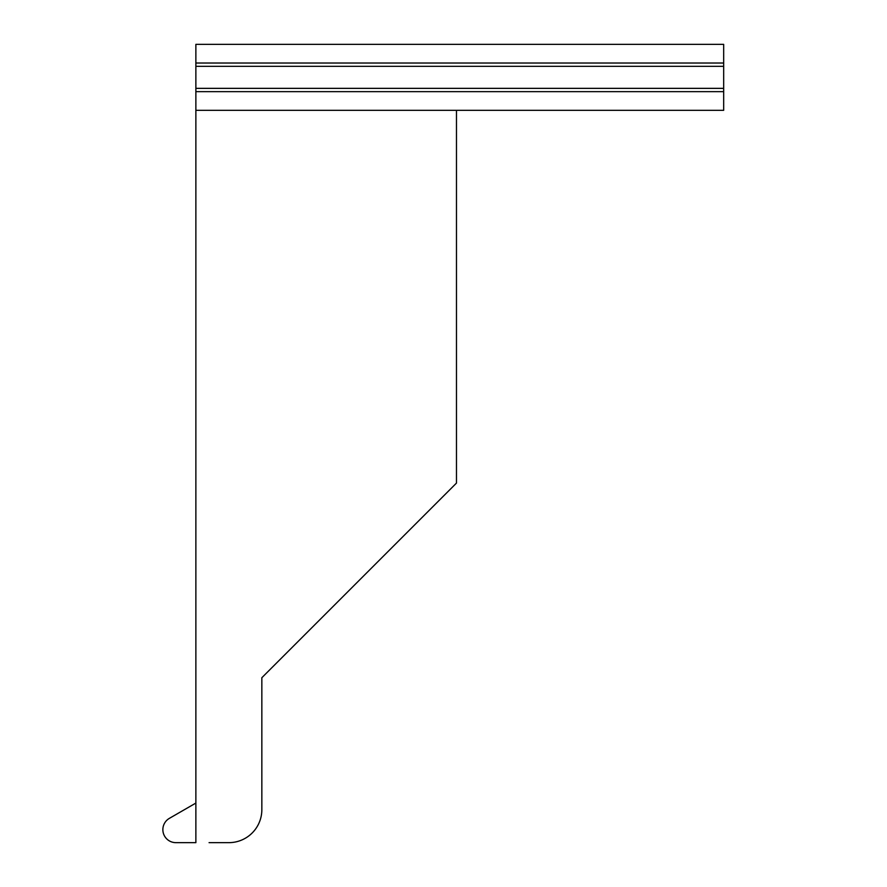 <?xml version="1.0" encoding="UTF-8"?>
<svg xmlns="http://www.w3.org/2000/svg" width="887" height="887" viewBox="0 0 887 887"><rect width="100%" height="100%" fill="white"/><g stroke="black" fill="none" stroke-linecap="round" stroke-linejoin="round"><path stroke-width="1.33" d="M723.67 63.021L723.67 44.35L195.872 44.35L195.872 88.356L723.67 88.356L723.67 63.021L195.872 63.021M169.395 818.346L195.872 803.068L169.395 818.346A13.017 13.017 0 0 0 175.903 842.65L195.872 842.65L195.872 110.321L723.67 110.321L723.67 88.356M195.872 110.321L195.872 88.356M456.472 110.321L456.472 483.082L261.842 677.712L261.842 809.665A32.985 32.985 0 0 1 228.857 842.65L209.066 842.65M261.842 809.665L261.842 677.712M195.872 66.325L723.67 66.325M723.67 91.649L195.872 91.649"/></g></svg>
